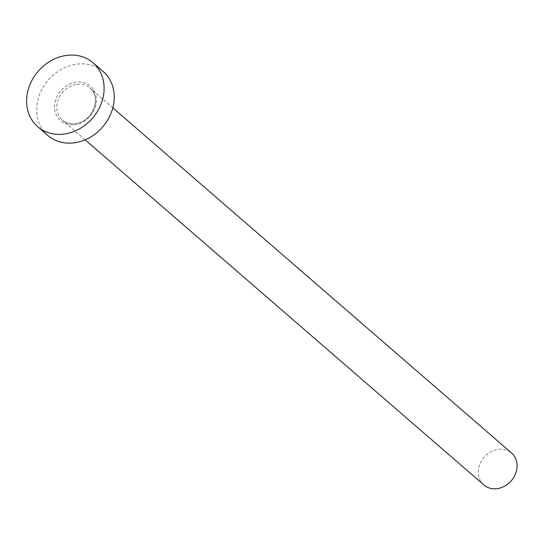 <?xml version="1.0" encoding="UTF-8"?>
<svg xmlns="http://www.w3.org/2000/svg" width="544" height="544" viewBox="0 0 544 544"><rect width="100%" height="100%" fill="white"/><g stroke="black" fill="none" stroke-linecap="round" stroke-linejoin="round"><path stroke-width="0.41" stroke-dasharray="2.72 2.04" d="M483.888 484.976A21.134 17.945 130.9 0 1 480.066 463.842A21.134 17.945 130.9 0 1 498.753 449.276A21.134 17.945 130.9 0 1 511.557 453.016M47.824 135.456A42.276 35.89 130.9 0 1 40.174 93.187A42.276 35.89 130.9 0 1 77.554 64.063A42.276 35.89 130.9 0 1 103.156 71.529M74.372 124.787A22.828 19.38 -49.1 0 0 96.383 101.184A22.828 19.38 -49.1 0 0 76.602 82.198A22.828 19.38 -49.1 0 0 54.59 105.801A22.828 19.38 -49.1 0 0 74.372 124.787M77.2 84.361A21.134 17.945 130.9 0 1 89.998 88.094A21.134 17.945 130.9 0 1 93.82 109.228A21.134 17.945 130.9 0 1 75.133 123.794A21.134 17.945 130.9 0 1 62.329 120.061A21.134 17.945 130.9 0 1 58.507 98.926A21.134 17.945 130.9 0 1 77.2 84.361M85.156 139.815L62.329 120.061C65.722 122.944 69.897 124.154 74.861 123.692C91.97 122.828 102.299 96.886 89.998 88.094L112.819 107.855"/><path stroke-width="0.82" d="M112.819 107.855L511.557 453.016A21.134 17.945 130.9 0 1 515.379 474.15A21.134 17.945 130.9 0 1 496.692 488.709A21.134 17.945 130.9 0 1 483.888 484.976L85.156 139.815M93.024 62.757L103.156 71.529A42.276 35.89 130.9 0 1 110.806 113.798A42.276 35.89 130.9 0 1 73.42 142.922A42.276 35.89 130.9 0 1 47.824 135.456L37.686 126.684A42.276 35.89 130.9 0 1 30.036 84.415A42.276 35.89 130.9 0 1 67.422 55.291A42.276 35.89 130.9 0 1 93.024 62.757A42.276 35.89 130.9 0 1 100.674 105.026A42.276 35.89 130.9 0 1 63.288 134.15A42.276 35.89 130.9 0 1 37.686 126.684"/></g></svg>
